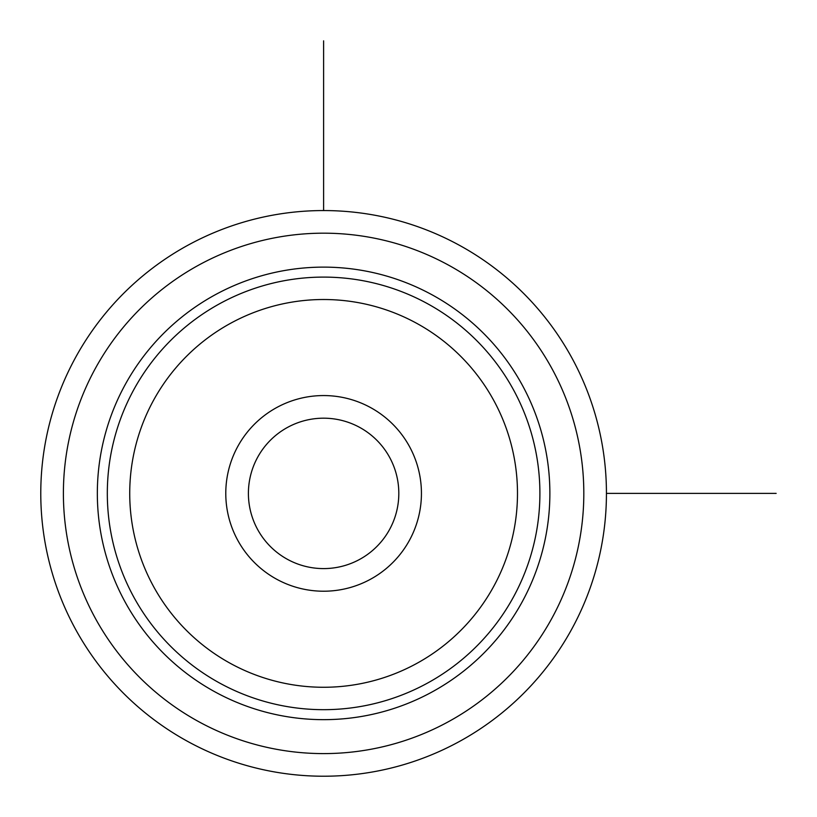 <?xml version="1.0" encoding="UTF-8"?>
<svg xmlns="http://www.w3.org/2000/svg" width="817" height="817" viewBox="0 0 817 817"><rect width="100%" height="100%" fill="white"/><g stroke="black" fill="none" stroke-linecap="round" stroke-linejoin="round"><path stroke-width="1.23" d="M571.818 628.988A282.835 282.835 0 0 1 188.012 741.601A282.835 282.835 0 0 1 75.399 357.795A282.835 282.835 0 0 1 459.205 245.182A282.835 282.835 0 0 1 571.818 628.988A282.835 282.835 0 0 1 188.012 741.601A282.835 282.835 0 0 1 75.399 357.795A282.835 282.835 0 0 1 459.205 245.182A282.835 282.835 0 0 1 571.818 628.988M125.042 384.909A226.268 226.268 0 0 1 432.091 294.825A226.268 226.268 0 0 1 522.175 601.874A226.268 226.268 0 0 1 215.126 691.958A226.268 226.268 0 0 1 125.042 384.909M237.757 446.49A97.826 97.826 0 0 1 370.51 407.54A97.826 97.826 0 0 1 409.46 540.292A97.826 97.826 0 0 1 276.708 579.243A97.826 97.826 0 0 1 237.757 446.49M257.61 457.336A75.205 75.205 0 0 0 287.553 559.39A75.205 75.205 0 0 0 389.607 529.447A75.205 75.205 0 0 0 359.664 427.393A75.205 75.205 0 0 0 257.61 457.336M606.449 493.386L776.15 493.386M323.614 210.551L323.614 40.85M551.965 618.142A260.214 260.214 0 0 1 198.858 721.748A260.214 260.214 0 0 1 95.252 368.641A260.214 260.214 0 0 1 448.359 265.035A260.214 260.214 0 0 1 551.965 618.142M133.794 389.699A216.291 216.291 0 0 1 427.301 303.577A216.291 216.291 0 0 1 513.423 597.084A216.291 216.291 0 0 1 219.916 683.206A216.291 216.291 0 0 1 133.794 389.699M153.463 400.442A193.884 193.884 0 0 1 416.558 323.246A193.884 193.884 0 0 1 493.754 586.34A193.884 193.884 0 0 1 230.66 663.537A193.884 193.884 0 0 1 153.463 400.442"/></g></svg>
